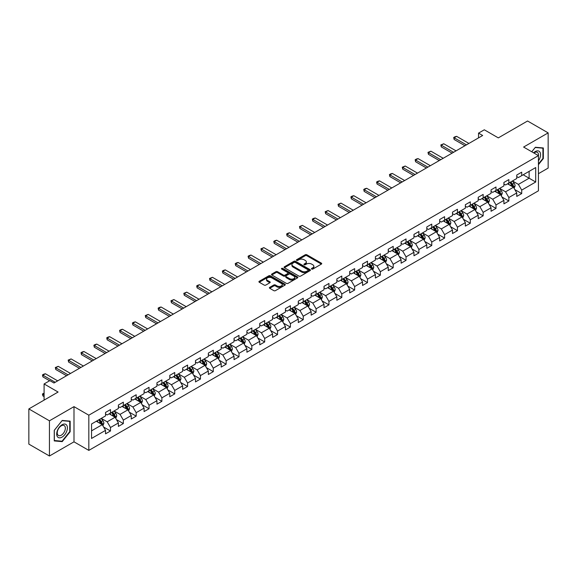 <?xml version="1.0" encoding="UTF-8"?>
<svg xmlns="http://www.w3.org/2000/svg" width="577" height="577" viewBox="0 0 577 577"><rect width="100%" height="100%" fill="white"/><g stroke="black" fill="none" stroke-linecap="round" stroke-linejoin="round"><path stroke-width="0.87" d="M311.674 269.062A0.801 0.462 0 0 0 312.806 269.062L321.396 264.1A1.147 0.664 0 0 0 321.728 263.631A1.147 0.664 0 0 0 321.396 263.17L306.841 254.767A1.147 0.664 0 0 0 305.226 254.767L296.628 259.722A0.801 0.462 0 0 0 297.761 260.378L298.872 259.737A3.657 2.113 0 0 1 304.05 259.737L305.262 260.436A3.657 2.113 0 0 1 306.337 261.929A3.657 2.113 0 0 1 305.262 263.422L304.151 264.064A0.801 0.462 0 0 0 305.283 264.72L306.394 264.078A3.657 2.113 0 0 1 311.573 264.078L312.784 264.778A3.657 2.113 0 0 1 313.852 266.271A3.657 2.113 0 0 1 312.784 267.764L311.674 268.406A0.801 0.462 0 0 0 311.674 269.062L311.674 268.406M269.726 287.353A1.147 0.664 0 0 0 269.394 287.815A1.147 0.664 0 0 0 269.726 288.284L273.808 290.642A1.147 0.664 0 0 0 275.424 290.642L284.966 285.132A1.147 0.664 0 0 0 285.305 284.663A1.147 0.664 0 0 0 284.966 284.201L270.411 275.799A1.147 0.664 0 0 0 268.795 275.799L259.253 281.302A1.147 0.664 0 0 0 258.922 281.771A1.147 0.664 0 0 0 259.253 282.24L264.187 285.088A1.147 0.664 0 0 0 265.802 285.088L269.885 282.73A1.147 0.664 0 0 0 270.224 282.261A1.147 0.664 0 0 0 269.885 281.792L267.44 280.379A3.058 1.767 0 0 1 266.545 279.131A3.058 1.767 0 0 1 268.435 277.501A3.058 1.767 0 0 1 271.767 277.883L281.352 283.415A3.058 1.767 0 0 1 282.247 284.663A3.058 1.767 0 0 1 280.357 286.3A3.058 1.767 0 0 1 277.025 285.911L275.424 284.995A1.147 0.664 0 0 0 273.808 284.995L269.726 287.353L269.726 288.284M538.428 173.691L548.15 168.08L548.15 132.883L527.558 120.997L498.312 137.881L484.305 129.796L478.542 133.121L482.661 135.501L53.978 382.998L49.853 380.625L44.09 383.95L44.09 400.121M49.442 420.813L49.442 456.003L73.993 441.831L73.993 406.641L49.442 420.813L28.85 408.92L58.097 392.035L44.09 383.95M73.993 406.641L88.822 415.195L538.428 155.617L538.428 190.814L88.822 450.392L88.822 415.195M548.15 132.883L523.599 147.056L538.428 155.617M298.958 276.123A1.147 0.664 0 0 0 300.574 276.123L310.116 270.613A1.147 0.664 0 0 0 310.448 270.144A1.147 0.664 0 0 0 310.116 269.683L295.561 261.28A1.147 0.664 0 0 0 293.945 261.28L284.403 266.783A1.147 0.664 0 0 0 284.064 267.252A1.147 0.664 0 0 0 284.403 267.721L298.958 276.123M281.929 269.235A0.801 0.462 0 0 1 282.744 269.351L282.744 268.399L297.544 276.938A1.147 0.664 0 0 1 297.876 277.407A1.147 0.664 0 0 1 297.544 277.876L288.002 283.379A1.147 0.664 0 0 1 286.38 283.379L271.825 274.977L275.914 272.64L275.914 271.688L271.825 274.046A1.147 0.664 0 0 0 271.493 274.515A1.147 0.664 0 0 0 271.825 274.977L271.825 274.046M275.914 272.64A1.147 0.664 0 0 1 277.53 272.64L277.53 271.688A1.147 0.664 0 0 0 275.914 271.688M277.53 271.688L283.43 275.092A1.147 0.664 0 0 0 285.045 275.092L287.757 273.534A1.147 0.664 0 0 0 288.089 273.065A1.147 0.664 0 0 0 287.757 272.596L281.612 269.048A0.801 0.462 0 0 1 282.744 268.399M49.442 456.003L28.85 444.117L28.85 408.92M103.608 427.016L110.488 430.99L110.488 427.514L118.393 422.948L118.393 426.425L123.334 423.568L123.334 420.099L131.246 415.534L131.246 419.003L136.186 416.147L136.186 412.678L144.091 408.112L144.091 411.581L149.039 408.732L149.039 405.256L156.944 400.69L156.944 404.167L161.885 401.311L161.885 397.841L169.797 393.276L169.797 396.745L174.737 393.889L174.737 390.42L182.649 385.854L182.649 389.324L187.59 386.475L187.59 382.998L195.495 378.433L195.495 381.909L200.443 379.053L200.443 375.584L208.347 371.018L208.347 374.487L213.288 371.631L213.288 368.162L221.2 363.597L221.2 367.066L226.141 364.217L226.141 360.74L234.053 356.175L234.053 359.651L238.993 356.795L238.993 353.326L246.898 348.76L246.898 352.23L251.846 349.373L251.846 345.904L259.751 341.339L259.751 344.808L264.692 341.959L264.692 338.483L272.604 333.917L272.604 337.394L277.544 334.537L277.544 331.068L285.449 326.503L285.449 329.972L290.397 327.116L290.397 323.647L298.302 319.081L298.302 322.55L303.242 319.701L303.242 316.225L311.154 311.659L311.154 315.136L316.095 312.28L316.095 308.81L324.007 304.245L324.007 307.714L328.948 304.858L328.948 301.389L336.853 296.823L336.853 300.292L341.8 297.443L341.8 293.967L349.705 289.402L349.705 292.878L354.646 290.022L354.646 286.553L362.558 281.987L362.558 285.456L367.499 282.6L367.499 279.131L375.403 274.565L375.403 278.035L380.351 275.186L380.351 271.709L388.256 267.144L388.256 270.62L393.197 267.764L393.197 264.295L401.109 259.729L401.109 263.199L406.049 260.342L406.049 256.873L413.961 252.308L413.961 255.777L418.902 252.928L418.902 249.452L426.807 244.886L426.807 248.362L431.755 245.506L431.755 242.037L439.66 237.472L439.66 240.941L444.6 238.085L444.6 234.615L452.512 230.05L452.512 233.519L457.453 230.67L457.453 227.194L465.365 222.628L465.365 226.105L470.305 223.249L470.305 219.779L478.21 215.214L478.21 218.683L483.158 215.827L483.158 212.358L491.063 207.792L491.063 211.261L496.004 208.412L496.004 204.936L503.916 200.37L503.916 203.847L508.856 200.991L508.856 197.522L516.761 192.956L516.761 196.425L521.709 193.569L521.709 190.1L535.708 182.015L535.708 167.554L529.123 171.362L529.123 178.206L535.708 182.015M110.488 430.99L105.541 433.839L105.541 430.37L91.541 438.455L91.541 423.994L105.541 415.909L105.541 412.44L110.488 409.583L110.488 413.06L118.393 408.494L118.393 405.018L123.334 402.169L123.334 405.638L131.246 401.073L131.246 397.603L136.186 394.747L136.186 398.217L144.091 393.651L144.091 390.182L149.039 387.326L149.039 390.802L156.944 386.237L156.944 382.76L161.885 379.911L161.885 383.38L169.797 378.815L169.797 375.346L174.737 372.49L174.737 375.959L182.649 371.393L182.649 367.924L187.59 365.068L187.59 368.544L195.495 363.979L195.495 360.502L200.443 357.653L200.443 361.123L208.347 356.557L208.347 353.088L213.288 350.232L213.288 353.701L221.2 349.135L221.2 345.666L226.141 342.81L226.141 346.287L234.053 341.721L234.053 338.245L238.993 335.396L238.993 338.865L246.898 334.299L246.898 330.83L251.846 327.974L251.846 331.443L259.751 326.878L259.751 323.408L264.692 320.552L264.692 324.029L272.604 319.463L272.604 315.987L277.544 313.138L277.544 316.607L285.449 312.042L285.449 308.572L290.397 305.716L290.397 309.185L298.302 304.62L298.302 301.151L303.242 298.295L303.242 301.771L311.154 297.205L311.154 293.729L316.095 290.88L316.095 294.349L324.007 289.784L324.007 286.315L328.948 283.458L328.948 286.928L336.853 282.362L336.853 278.893L341.8 276.037L341.8 279.513L349.705 274.948L349.705 271.471L354.646 268.622L354.646 272.092L362.558 267.526L362.558 264.057L367.499 261.201L367.499 264.67L375.403 260.104L375.403 256.635L380.351 253.779L380.351 257.255L388.256 252.69L388.256 249.214L393.197 246.365L393.197 249.834L401.109 245.268L401.109 241.799L406.049 238.943L406.049 242.412L413.961 237.847L413.961 234.377L418.902 231.521L418.902 234.998L426.807 230.432L426.807 226.956L431.755 224.107L431.755 227.576L439.66 223.01L439.66 219.541L444.6 216.685L444.6 220.154L452.512 215.589L452.512 212.12L457.453 209.263L457.453 212.74L465.365 208.174L465.365 204.698L470.305 201.849L470.305 205.318L478.21 200.753L478.21 197.284L483.158 194.427L483.158 197.897L491.063 193.331L491.063 189.862L496.004 187.006L496.004 190.482L503.916 185.917L503.916 182.44L508.856 179.591L508.856 183.06L516.761 178.495L516.761 175.026L521.709 172.17L521.709 175.639L535.708 167.554M109.168 413.817L115.097 417.243L107.192 421.809L101.256 418.383M105.541 414.012L107.192 414.964L110.488 413.06M107.192 421.809L110.488 427.514M115.097 417.243L118.393 422.948M122.014 406.403L127.95 409.821L120.038 414.387L114.109 410.968M118.393 406.59L120.038 407.542L123.334 405.638M120.038 414.387L123.334 420.099M127.95 409.821L131.246 415.534M134.867 398.981L140.802 402.407L132.89 406.973L126.962 403.547M131.246 399.169L132.89 400.121L136.186 398.217M132.89 406.973L136.186 412.678M140.802 402.407L144.091 408.112M147.719 391.559L153.648 394.985L145.743 399.551L139.807 396.125M144.091 391.754L145.743 392.706L149.039 390.802M145.743 399.551L149.039 405.256M153.648 394.985L156.944 400.69M160.572 384.145L166.501 387.564L158.596 392.129L152.66 388.71M156.944 384.332L158.596 385.285L161.885 383.38M158.596 392.129L161.885 397.841M166.501 387.564L169.797 393.276M173.417 376.723L179.353 380.149L171.441 384.715L165.512 381.289M169.797 376.911L171.441 377.863L174.737 375.959M171.441 384.715L174.737 390.42M179.353 380.149L182.649 385.854M186.27 369.302L192.199 372.728L184.294 377.293L178.365 373.867M182.649 369.496L184.294 370.448L187.59 368.544M184.294 377.293L187.59 382.998M192.199 372.728L195.495 378.433M199.123 361.887L205.051 365.306L197.146 369.871L191.211 366.453M195.495 362.075L197.146 363.027L200.443 361.123M197.146 369.871L200.443 375.584M205.051 365.306L208.347 371.018M211.975 354.466L217.904 357.891L209.992 362.457L204.063 359.031M208.347 354.653L209.992 355.605L213.288 353.701M209.992 362.457L213.288 368.162M217.904 357.891L221.2 363.597M224.821 347.044L230.757 350.47L222.845 355.035L216.916 351.609M221.2 347.239L222.845 348.191L226.141 346.287M222.845 355.035L226.141 360.74M230.757 350.47L234.053 356.175M237.674 339.629L243.602 343.048L235.697 347.614L229.769 344.195M234.053 339.817L235.697 340.769L238.993 338.865M235.697 347.614L238.993 353.326M243.602 343.048L246.898 348.76M250.526 332.208L256.455 335.634L248.55 340.199L242.614 336.773M246.898 332.395L248.55 333.347L251.846 331.443M248.55 340.199L251.846 345.904M256.455 335.634L259.751 341.339M263.372 324.786L269.308 328.212L261.395 332.778L255.467 329.352M259.751 324.981L261.395 325.933L264.692 324.029M261.395 332.778L264.692 338.483M269.308 328.212L272.604 333.917M276.224 317.372L282.16 320.79L274.248 325.356L268.319 321.937M272.604 317.559L274.248 318.511L277.544 316.607M274.248 325.356L277.544 331.068M282.16 320.79L285.449 326.503M289.077 309.95L295.006 313.376L287.101 317.941L281.165 314.515M285.449 310.137L287.101 311.09L290.397 309.185M287.101 317.941L290.397 323.647M295.006 313.376L298.302 319.081M301.93 302.528L307.858 305.954L299.953 310.52L294.018 307.094M298.302 302.723L299.953 303.668L303.242 301.771M299.953 310.52L303.242 316.225M307.858 305.954L311.154 311.659M314.775 295.114L320.711 298.533L312.799 303.098L306.87 299.679M311.154 295.301L312.799 296.253L316.095 294.349M312.799 303.098L316.095 308.81M320.711 298.533L324.007 304.245M327.628 287.692L333.556 291.118L325.652 295.684L319.723 292.258M324.007 287.88L325.652 288.832L328.948 286.928M325.652 295.684L328.948 301.389M333.556 291.118L336.853 296.823M340.48 280.271L346.409 283.696L338.504 288.262L332.568 284.836M336.853 280.465L338.504 281.41L341.8 279.513M338.504 288.262L341.8 293.967M346.409 283.696L349.705 289.402M353.333 272.856L359.262 276.275L351.35 280.84L345.421 277.422M349.705 273.044L351.35 273.996L354.646 272.092M351.35 280.84L354.646 286.553M359.262 276.275L362.558 281.987M366.179 265.434L372.115 268.86L364.202 273.426L358.274 270M362.558 265.622L364.202 266.574L367.499 264.67M364.202 273.426L367.499 279.131M372.115 268.86L375.403 274.565M379.031 258.013L384.96 261.439L377.055 266.004L371.126 262.578M375.403 258.207L377.055 259.152L380.351 257.255M377.055 266.004L380.351 271.709M384.96 261.439L388.256 267.144M391.884 250.598L397.813 254.017L389.908 258.583L383.972 255.164M388.256 250.786L389.908 251.738L393.197 249.834M389.908 258.583L393.197 264.295M397.813 254.017L401.109 259.729M404.729 243.177L410.665 246.603L402.753 251.168L396.825 247.742M401.109 243.364L402.753 244.316L406.049 242.412M402.753 251.168L406.049 256.873M410.665 246.603L413.961 252.308M417.582 235.755L423.518 239.181L415.606 243.746L409.677 240.32M413.961 235.95L415.606 236.895L418.902 234.998M415.606 243.746L418.902 249.452M423.518 239.181L426.807 244.886M430.435 228.341L436.363 231.759L428.459 236.325L422.523 232.906M426.807 228.528L428.459 229.48L431.755 227.576M428.459 236.325L431.755 242.037M436.363 231.759L439.66 237.472M443.287 220.919L449.216 224.345L441.311 228.91L435.375 225.484M439.66 221.106L441.311 222.058L444.6 220.154M441.311 228.91L444.6 234.615M449.216 224.345L452.512 230.05M456.133 213.497L462.069 216.923L454.157 221.489L448.228 218.063M452.512 213.692L454.157 214.637L457.453 212.74M454.157 221.489L457.453 227.194M462.069 216.923L465.365 222.628M468.986 206.083L474.914 209.501L467.009 214.067L461.081 210.648M465.365 206.27L467.009 207.222L470.305 205.318M467.009 214.067L470.305 219.779M474.914 209.501L478.21 215.214M481.838 198.661L487.767 202.087L479.862 206.653L473.926 203.227M478.21 198.849L479.862 199.801L483.158 197.897M479.862 206.653L483.158 212.358M487.767 202.087L491.063 207.792M494.691 191.239L500.62 194.665L492.708 199.231L486.779 195.805M491.063 191.434L492.708 192.379L496.004 190.482M492.708 199.231L496.004 204.936M500.62 194.665L503.916 200.37M507.536 183.825L513.472 187.244L505.56 191.809L499.632 188.39M503.916 184.013L505.56 184.965L508.856 183.06M505.56 191.809L508.856 197.522M513.472 187.244L516.761 192.956M523.188 174.788L529.123 178.206L518.413 184.395L512.484 180.969M516.761 176.591L518.413 177.543L521.709 175.639M518.413 184.395L521.709 190.1M73.993 441.831L88.822 450.392M478.542 133.121L478.542 137.881M91.541 430.846L102.244 424.665L96.316 421.239M102.244 424.665L105.541 430.37M514.828 189.602L521.709 193.569M501.976 197.017L508.856 200.991M489.13 204.438L496.004 208.412M476.277 211.86L483.158 215.827M463.425 219.274L470.305 223.249M450.572 226.696L457.453 230.67M437.727 234.118L444.6 238.085M424.874 241.532L431.755 245.506M412.021 248.954L418.902 252.928M399.176 256.376L406.049 260.342M386.323 263.79L393.197 267.764M373.47 271.212L380.351 275.186M360.618 278.633L367.499 282.6M347.772 286.048L354.646 290.022M334.92 293.469L341.8 297.443M322.067 300.891L328.948 304.858M309.214 308.306L316.095 312.28M296.369 315.727L303.242 319.701M283.516 323.149L290.397 327.116M270.663 330.563L277.544 334.537M257.818 337.985L264.692 341.959M244.965 345.407L251.846 349.373M232.113 352.821L238.993 356.795M219.26 360.243L226.141 364.217M206.415 367.664L213.288 371.631M193.562 375.079L200.443 379.053M180.709 382.501L187.59 386.475M167.857 389.922L174.737 393.889M155.011 397.337L161.885 401.311M142.158 404.758L149.039 408.732M129.306 412.18L136.186 416.147M116.46 419.594L123.334 423.568M538.428 164.661L543.332 158.567L543.332 147.964L535.384 147.258L531.756 151.765M54.26 440.922L62.215 441.636L70.163 431.747L70.163 421.145L62.215 420.438L54.26 430.327L54.26 440.922M542.921 158.329L543.332 158.567M69.752 431.509L70.163 431.747M61.371 441.153L62.215 441.636M311.991 269.178L312.784 268.716A3.657 2.113 0 0 0 313.852 267.223L313.852 266.271M306.337 261.929L306.337 262.881A3.657 2.113 0 0 1 305.262 264.374L304.468 264.836M321.382 264.107L306.841 255.719A1.147 0.664 0 0 0 305.226 255.719L296.953 260.494M310.116 269.683L310.116 270.613L295.561 262.232A1.147 0.664 0 0 0 293.945 262.232L284.418 267.728M308.096 270.476A0.801 0.462 0 0 0 308.096 269.82L295.316 262.441A0.801 0.462 0 0 0 294.183 262.441L293.015 263.119A3.657 2.113 0 0 0 291.94 264.612A3.657 2.113 0 0 0 293.015 266.112L301.742 271.154A3.657 2.113 0 0 0 306.921 271.154L308.096 270.476L308.096 271.428A0.801 0.462 0 0 0 308.327 271.096L308.327 270.144M291.94 264.612L291.94 265.564A3.657 2.113 0 0 0 293.015 267.057L293.015 266.112M308.096 271.428L306.921 272.099A3.657 2.113 0 0 1 301.742 272.099L293.015 267.057M277.53 272.64L283.43 276.044A1.147 0.664 0 0 0 285.045 276.044L287.757 274.486A1.147 0.664 0 0 0 288.089 274.017L288.089 273.065M282.744 269.351L297.523 277.883M289.553 278.633A3.058 1.767 0 0 0 292.892 279.016A3.058 1.767 0 0 0 294.775 277.386A3.058 1.767 0 0 0 293.881 276.131L290.505 274.183A1.147 0.664 0 0 0 288.889 274.183L286.178 275.748A1.147 0.664 0 0 0 285.846 276.217A1.147 0.664 0 0 0 286.178 276.686L289.553 278.633L289.553 279.585A3.058 1.767 0 0 0 292.892 279.968A3.058 1.767 0 0 0 294.775 278.338L294.775 277.386M285.846 276.217L285.846 277.169A1.147 0.664 0 0 0 286.178 277.631L286.178 276.686M289.553 279.585L286.178 277.631M282.247 284.663L282.247 285.615A3.058 1.767 0 0 1 280.357 287.245A3.058 1.767 0 0 1 277.025 286.863L275.424 285.947A1.147 0.664 0 0 0 273.808 285.947L269.74 288.291M266.545 279.131L266.545 280.083A3.058 1.767 0 0 0 267.44 281.331L267.44 280.379M269.87 282.737L267.44 281.331M284.966 284.201L284.966 285.132L270.411 276.744A1.147 0.664 0 0 0 268.795 276.744L259.268 282.247M514.121 188.376L515.102 185.902A3.087 1.781 -120 0 0 514.114 183.277L512.412 181.005M509.448 184.928L508.294 183.385M509.859 182.483L511.561 184.748A3.087 1.781 60 0 1 512.448 186.609L513.436 186.039A3.087 1.781 -120 0 0 512.549 184.178L510.847 181.906M510.075 182.354L511.965 184.871A1.572 0.909 60 0 1 512.246 185.354L513.436 186.039M466.432 144.87L454.142 137.773L454.142 139.49L453.688 137.514L454.921 136.799L456.616 136.345L468.906 143.442M464.947 145.729L454.142 139.49M456.616 136.345L454.142 137.773L453.688 137.514M538.428 160.853A7.573 4.371 120 0 0 539.856 158.17A7.573 4.371 120 0 0 539.387 151.47A7.573 4.371 120 0 0 533.581 152.818M542.409 147.885L542.921 148.181L542.921 158.444L538.428 164.034M531.77 151.773L535.218 147.488L542.921 148.181M538.428 156.021A5.734 3.311 120 0 0 537.331 152.357A5.734 3.311 120 0 0 533.913 153.006M62.049 437.121A7.573 4.371 120 0 0 67.401 427.853A7.573 4.371 120 0 0 62.049 424.759A7.573 4.371 120 0 0 56.69 434.034A7.573 4.371 120 0 0 62.049 437.121M61.299 435.188A5.734 3.311 120 0 0 65.042 430.139A5.734 3.311 120 0 0 64.162 425.545A5.734 3.311 120 0 0 61.299 425.826A5.734 3.311 120 0 0 57.549 430.875A5.734 3.311 120 0 0 58.428 435.469A5.734 3.311 120 0 0 61.299 435.188M54.346 430.254L62.049 420.669L69.752 421.361L69.752 431.632L62.049 441.21L54.346 440.525L54.332 430.24M69.24 421.066L69.752 421.361M501.269 195.791L502.25 193.324A3.087 1.781 -120 0 0 501.262 190.698L499.567 188.427M496.602 192.343L495.448 190.807M497.013 189.898L498.708 192.17A3.087 1.781 60 0 1 499.595 194.023L500.584 193.454A3.087 1.781 -120 0 0 499.696 191.6L498.001 189.328M497.223 189.775L499.112 192.292A1.572 0.909 60 0 1 499.401 192.768L500.584 193.454M488.416 203.212L489.397 200.746A3.087 1.781 -120 0 0 488.416 198.113L486.714 195.848M483.75 199.765L482.596 198.221M484.161 197.32L485.863 199.592A3.087 1.781 60 0 1 486.743 201.445L487.731 200.875A3.087 1.781 -120 0 0 486.851 199.015L485.149 196.75M484.377 197.197L486.26 199.714A1.572 0.909 60 0 1 486.548 200.19L487.731 200.875M453.58 152.292L441.29 145.195L441.29 146.904L440.835 144.935L443.763 143.767L456.054 150.864M452.101 153.143L441.29 146.904M443.763 143.767L441.29 145.195L440.835 144.935M440.734 159.706L428.444 152.609L428.444 154.326L427.99 152.35L430.911 151.188L443.201 158.278M439.248 160.565L428.444 154.326M430.911 151.188L428.444 152.609L427.99 152.35M475.571 210.634L476.552 208.16A3.087 1.781 -120 0 0 475.563 205.535L473.861 203.263M470.897 207.186L469.743 205.643M471.308 204.741L473.01 207.006A3.087 1.781 60 0 1 473.89 208.867L474.878 208.297A3.087 1.781 -120 0 0 473.998 206.436L472.296 204.164M471.524 204.611L473.407 207.129A1.572 0.909 60 0 1 473.695 207.612L474.878 208.297M462.718 218.048L463.699 215.582A3.087 1.781 -120 0 0 462.711 212.956L461.009 210.684M458.051 214.601L456.89 213.064M458.455 212.156L460.157 214.428A3.087 1.781 60 0 1 461.045 216.281L462.033 215.711A3.087 1.781 -120 0 0 461.146 213.858L459.443 211.586M458.672 212.033L460.561 214.55A1.572 0.909 60 0 1 460.843 215.026L462.033 215.711M449.865 225.47L450.846 223.003A3.087 1.781 -120 0 0 449.858 220.371L448.163 218.106M445.199 222.022L444.045 220.479M445.61 219.577L447.305 221.849A3.087 1.781 60 0 1 448.192 223.703L449.18 223.133A3.087 1.781 -120 0 0 448.293 221.272L446.598 219.008M445.826 219.455L447.709 221.972A1.572 0.909 60 0 1 447.997 222.448L449.18 223.133M427.882 167.128L415.591 160.031L415.591 161.748L415.137 159.771L416.37 159.057L418.058 158.603L430.355 165.7M426.396 167.986L415.591 161.748M418.058 158.603L415.591 160.031L415.137 159.771M415.029 174.55L402.739 167.453L402.739 169.162L402.284 167.193L405.213 166.025L417.503 173.122M413.55 175.401L402.739 169.162M405.213 166.025L402.739 167.453L402.284 167.193M402.176 181.964L389.886 174.874L389.886 176.584L389.439 174.607L390.672 173.893L392.36 173.446L404.65 180.543M400.698 182.822L389.886 176.584M392.36 173.446L389.886 174.874L389.439 174.607M437.02 232.892L437.993 230.418A3.087 1.781 -120 0 0 437.013 227.792L435.31 225.52M432.346 229.444L431.192 227.901M432.757 226.999L434.459 229.264A3.087 1.781 60 0 1 435.339 231.125L436.327 230.555A3.087 1.781 -120 0 0 435.447 228.694L433.745 226.422M432.974 226.869L434.856 229.386A1.572 0.909 60 0 1 435.145 229.87L436.327 230.555M389.331 189.386L377.041 182.289L377.041 184.005L376.586 182.029L377.82 181.315L379.507 180.861L391.797 187.958M387.845 190.244L377.041 184.005M379.507 180.861L377.041 182.289L376.586 182.029M424.167 240.306L425.148 237.839A3.087 1.781 -120 0 0 424.16 235.214L422.458 232.942M419.493 236.858L418.339 235.322M419.905 234.413L421.607 236.685A3.087 1.781 60 0 1 422.494 238.539L423.482 237.969A3.087 1.781 -120 0 0 422.595 236.116L420.893 233.844M420.121 234.291L422.011 236.808A1.572 0.909 60 0 1 422.292 237.284L423.482 237.969M376.478 196.807L364.188 189.71L364.188 191.42L363.734 189.451L364.967 188.737L366.662 188.282L378.952 195.379M374.992 197.659L364.188 191.42M366.662 188.282L364.188 189.71L363.734 189.451M411.314 247.728L412.295 245.261A3.087 1.781 -120 0 0 411.307 242.628L409.612 240.364M406.648 244.28L405.494 242.737M407.059 241.835L408.754 244.107A3.087 1.781 60 0 1 409.641 245.961L410.629 245.391A3.087 1.781 -120 0 0 409.742 243.53L408.047 241.265M407.268 241.713L409.158 244.23A1.572 0.909 60 0 1 409.439 244.706L410.629 245.391M363.625 204.222L351.335 197.132L351.335 198.841L350.881 196.865L352.121 196.151L353.809 195.704L366.099 202.801M362.147 205.08L351.335 198.841M353.809 195.704L351.335 197.132L350.881 196.865M398.462 255.149L399.443 252.676A3.087 1.781 -120 0 0 398.462 250.05L396.76 247.778M393.795 251.702L392.641 250.158M394.206 249.257L395.909 251.522A3.087 1.781 60 0 1 396.788 253.382L397.777 252.813A3.087 1.781 -120 0 0 396.897 250.952L395.195 248.68M394.423 249.127L396.305 251.644A1.572 0.909 60 0 1 396.594 252.127L397.777 252.813M350.78 211.644L338.483 204.547L338.483 206.263L338.035 204.287L340.957 203.118L353.247 210.216M349.294 212.502L338.483 206.263M340.957 203.118L338.483 204.547L338.035 204.287M385.616 262.564L386.59 260.097A3.087 1.781 -120 0 0 385.609 257.472L383.907 255.2M380.943 259.116L379.789 257.58M381.354 256.671L383.056 258.943A3.087 1.781 60 0 1 383.936 260.797L384.924 260.227A3.087 1.781 -120 0 0 384.044 258.373L382.342 256.101M381.57 256.549L383.453 259.066A1.572 0.909 60 0 1 383.741 259.542L384.924 260.227M337.927 219.065L325.637 211.968L325.637 213.678L325.183 211.709L328.104 210.54L340.394 217.637M336.441 219.916L325.637 213.678M328.104 210.54L325.637 211.968L325.183 211.709M372.764 269.986L373.745 267.519A3.087 1.781 -120 0 0 372.756 264.886L371.054 262.622M368.09 266.538L366.936 264.994M368.501 264.093L370.203 266.365A3.087 1.781 60 0 1 371.09 268.218L372.078 267.649A3.087 1.781 -120 0 0 371.191 265.788L369.489 263.523M368.717 263.97L370.607 266.487A1.572 0.909 60 0 1 370.888 266.963L372.078 267.649M325.075 226.48L312.784 219.39L312.784 221.099L312.33 219.123L313.571 218.409L315.258 217.962L327.548 225.059M323.589 227.338L312.784 221.099M315.258 217.962L312.784 219.39L312.33 219.123M359.911 277.407L360.892 274.933A3.087 1.781 -120 0 0 359.904 272.308L358.209 270.036M355.244 273.96L354.09 272.416M355.656 271.515L357.351 273.779A3.087 1.781 60 0 1 358.238 275.64L359.226 275.07A3.087 1.781 -120 0 0 358.339 273.209L356.644 270.938M355.865 271.385L357.754 273.902A1.572 0.909 60 0 1 358.043 274.385L359.226 275.07M312.222 233.901L299.932 226.804L299.932 228.521L299.477 226.545L302.406 225.376L314.696 232.473M310.743 234.76L299.932 228.521M302.406 225.376L299.932 226.804L299.477 226.545M347.058 284.822L348.039 282.355A3.087 1.781 -120 0 0 347.058 279.73L345.356 277.458M342.392 281.374L341.238 279.838M342.803 278.929L344.505 281.201A3.087 1.781 60 0 1 345.385 283.055L346.373 282.485A3.087 1.781 -120 0 0 345.493 280.631L343.791 278.359M343.019 278.806L344.902 281.324A1.572 0.909 60 0 1 345.19 281.8L346.373 282.485M299.376 241.323L287.086 234.226L287.086 235.935L286.632 233.966L287.865 233.252L289.553 232.798L301.843 239.895M297.891 242.174L287.086 235.935M289.553 232.798L287.086 234.226L286.632 233.966M334.213 292.243L335.194 289.777A3.087 1.781 -120 0 0 334.206 287.144L332.503 284.879M329.539 288.796L328.385 287.252M329.95 286.351L331.652 288.623A3.087 1.781 60 0 1 332.532 290.476L333.52 289.906A3.087 1.781 -120 0 0 332.64 288.053L330.938 285.781M330.167 286.228L332.056 288.745A1.572 0.909 60 0 1 332.338 289.221L333.52 289.906M286.524 248.737L274.234 241.648L274.234 243.357L273.779 241.381L275.013 240.667L276.7 240.22L288.998 247.317M285.038 249.596L274.234 243.357M276.7 240.22L274.234 241.648L273.779 241.381M321.36 299.665L322.341 297.191A3.087 1.781 -120 0 0 321.353 294.566L319.658 292.294M316.694 296.217L315.532 294.674M317.098 293.772L318.8 296.037A3.087 1.781 60 0 1 319.687 297.898L320.675 297.328A3.087 1.781 -120 0 0 319.788 295.467L318.086 293.195M317.314 293.643L319.204 296.167A1.572 0.909 60 0 1 319.485 296.643L320.675 297.328M273.671 256.159L261.381 249.062L261.381 250.779L260.927 248.802L263.855 247.634L276.145 254.731M272.193 257.017L261.381 250.779M263.855 247.634L261.381 249.062L260.927 248.802M308.507 307.079L309.488 304.613A3.087 1.781 -120 0 0 308.507 301.987L306.805 299.715M303.841 303.632L302.687 302.096M304.252 301.187L305.947 303.459A3.087 1.781 60 0 1 306.834 305.312L307.822 304.743A3.087 1.781 -120 0 0 306.942 302.889L305.24 300.617M304.468 301.064L306.351 303.581A1.572 0.909 60 0 1 306.639 304.057L307.822 304.743M260.818 263.581L248.528 256.484L248.528 258.193L248.081 256.224L249.314 255.51L251.002 255.056L263.292 262.153M259.34 264.432L248.528 258.193M251.002 255.056L248.528 256.484L248.081 256.224M295.662 314.501L296.636 312.034A3.087 1.781 -120 0 0 295.655 309.402L293.953 307.137M290.988 311.053L289.834 309.51M291.399 308.608L293.102 310.88A3.087 1.781 60 0 1 293.981 312.734L294.97 312.164A3.087 1.781 -120 0 0 294.09 310.311L292.388 308.039M291.616 308.486L293.498 311.003A1.572 0.909 60 0 1 293.787 311.479L294.97 312.164M247.973 270.995L235.683 263.905L235.683 265.615L235.228 263.639L236.462 262.924L238.15 262.477L250.44 269.574M246.487 271.854L235.683 265.615M238.15 262.477L235.683 263.905L235.228 263.639M282.809 321.923L283.79 319.449A3.087 1.781 -120 0 0 282.802 316.823L281.1 314.552M278.136 318.475L276.982 316.932M278.547 316.03L280.249 318.295A3.087 1.781 60 0 1 281.136 320.156L282.124 319.586A3.087 1.781 -120 0 0 281.237 317.725L279.535 315.46M278.763 315.9L280.653 318.425A1.572 0.909 60 0 1 280.934 318.901L282.124 319.586M235.12 278.417L222.83 271.32L222.83 273.036L222.376 271.06L223.609 270.346L225.304 269.892L237.594 276.989M233.635 279.275L222.83 273.036M225.304 269.892L222.83 271.32L222.376 271.06M269.957 329.337L270.938 326.87A3.087 1.781 -120 0 0 269.949 324.245L268.255 321.973M265.29 325.89L264.136 324.353M265.701 323.445L267.396 325.716A3.087 1.781 60 0 1 268.283 327.57L269.271 327A3.087 1.781 -120 0 0 268.384 325.147L266.689 322.875M265.91 323.322L267.8 325.839A1.572 0.909 60 0 1 268.089 326.315L269.271 327M222.268 285.839L209.978 278.741L209.978 280.451L209.523 278.482L212.451 277.313L224.742 284.411M220.789 286.69L209.978 280.451M212.451 277.313L209.978 278.741L209.523 278.482M257.104 336.759L258.085 334.292A3.087 1.781 -120 0 0 257.104 331.66L255.402 329.395M252.437 333.311L251.283 331.768M252.849 330.866L254.551 333.138A3.087 1.781 60 0 1 255.431 334.992L256.419 334.422A3.087 1.781 -120 0 0 255.539 332.568L253.837 330.296M253.065 330.744L254.947 333.261A1.572 0.909 60 0 1 255.236 333.737L256.419 334.422M209.422 293.253L197.125 286.163L197.125 287.873L196.678 285.896L197.911 285.182L199.599 284.735L211.889 291.832M207.936 294.111L197.125 287.873M199.599 284.735L197.125 286.163L196.678 285.896M244.259 344.18L245.232 341.707A3.087 1.781 -120 0 0 244.251 339.081L242.549 336.809M239.585 340.733L238.431 339.189M239.996 338.288L241.698 340.553A3.087 1.781 60 0 1 242.578 342.413L243.566 341.844A3.087 1.781 -120 0 0 242.686 339.983L240.984 337.718M240.212 338.158L242.095 340.682A1.572 0.909 60 0 1 242.383 341.158L243.566 341.844M196.569 300.675L184.279 293.578L184.279 295.294L183.825 293.318L186.746 292.15L199.036 299.247M195.084 301.533L184.279 295.294M186.746 292.15L184.279 293.578L183.825 293.318M231.406 351.595L232.387 349.128A3.087 1.781 -120 0 0 231.399 346.503L229.696 344.231M226.732 348.147L225.578 346.611M227.143 345.702L228.845 347.974A3.087 1.781 60 0 1 229.733 349.828L230.721 349.258A3.087 1.781 -120 0 0 229.834 347.404L228.131 345.133M227.36 345.58L229.249 348.097A1.572 0.909 60 0 1 229.531 348.573L230.721 349.258M183.717 308.096L171.427 300.999L171.427 302.709L170.972 300.74L173.901 299.571L186.191 306.668M182.231 308.947L171.427 302.709M173.901 299.571L171.427 300.999L170.972 300.74M218.553 359.017L219.534 356.55A3.087 1.781 -120 0 0 218.546 353.917L216.851 351.653M213.887 355.569L212.733 354.026M214.298 353.124L215.993 355.396A3.087 1.781 60 0 1 216.88 357.25L217.868 356.68A3.087 1.781 -120 0 0 216.981 354.826L215.286 352.554M214.507 353.001L216.397 355.519A1.572 0.909 60 0 1 216.685 355.995L217.868 356.68M170.864 315.511L158.574 308.421L158.574 310.13L158.12 308.154L159.36 307.44L161.048 306.993L173.338 314.09M169.386 316.369L158.574 310.13M161.048 306.993L158.574 308.421L158.12 308.154M205.7 366.438L206.681 363.964A3.087 1.781 -120 0 0 205.7 361.339L203.998 359.067M201.034 362.991L199.88 361.447M201.445 360.546L203.147 362.81A3.087 1.781 60 0 1 204.027 364.671L205.015 364.101A3.087 1.781 -120 0 0 204.135 362.241L202.433 359.976M201.661 360.416L203.544 362.94A1.572 0.909 60 0 1 203.832 363.416L205.015 364.101M158.019 322.932L145.729 315.835L145.729 317.552L145.274 315.576L148.195 314.407L160.485 321.504M156.533 323.791L145.729 317.552M148.195 314.407L145.729 315.835L145.274 315.576M192.855 373.853L193.836 371.386A3.087 1.781 -120 0 0 192.848 368.761L191.146 366.489M188.181 370.405L187.027 368.869M188.592 367.96L190.295 370.232A3.087 1.781 60 0 1 191.175 372.086L192.163 371.516A3.087 1.781 -120 0 0 191.283 369.662L189.581 367.39M188.809 367.837L190.698 370.355A1.572 0.909 60 0 1 190.98 370.831L192.163 371.516M145.166 330.354L132.876 323.257L132.876 324.966L132.421 322.997L133.655 322.283L135.343 321.829L147.64 328.926M143.68 331.205L132.876 324.966M135.343 321.829L132.876 323.257L132.421 322.997M180.002 381.274L180.983 378.808A3.087 1.781 -120 0 0 179.995 376.175L178.3 373.91M175.336 377.827L174.175 376.283M175.74 375.382L177.442 377.654A3.087 1.781 60 0 1 178.329 379.507L179.317 378.938A3.087 1.781 -120 0 0 178.43 377.084L176.735 374.812M175.956 375.259L177.846 377.776A1.572 0.909 60 0 1 178.127 378.252L179.317 378.938M132.313 337.769L120.023 330.679L120.023 332.388L119.569 330.412L120.809 329.698L122.497 329.251L134.787 336.348M130.835 338.627L120.023 332.388M122.497 329.251L120.023 330.679L119.569 330.412M167.15 388.696L168.131 386.222A3.087 1.781 -120 0 0 167.15 383.597L165.448 381.325M162.483 385.248L161.329 383.705M162.894 382.803L164.589 385.068A3.087 1.781 60 0 1 165.476 386.929L166.464 386.359A3.087 1.781 -120 0 0 165.585 384.498L163.882 382.234M163.111 382.674L164.993 385.198A1.572 0.909 60 0 1 165.282 385.674L166.464 386.359M119.461 345.19L107.171 338.093L107.171 339.81L106.723 337.833L107.957 337.119L109.644 336.665L121.935 343.762M117.982 346.049L107.171 339.81M109.644 336.665L107.171 338.093L106.723 337.833M154.304 396.111L155.278 393.644A3.087 1.781 -120 0 0 154.297 391.018L152.595 388.747M149.631 392.663L148.477 391.127M150.042 390.218L151.744 392.49A3.087 1.781 60 0 1 152.624 394.343L153.612 393.774A3.087 1.781 -120 0 0 152.732 391.92L151.03 389.648M150.258 390.095L152.14 392.612A1.572 0.909 60 0 1 152.429 393.088L153.612 393.774M106.615 352.612L94.325 345.515L94.325 347.224L93.871 345.255L95.104 344.541L96.792 344.087L109.082 351.184M105.129 353.463L94.325 347.224M96.792 344.087L94.325 345.515L93.871 345.255M141.452 403.532L142.432 401.065A3.087 1.781 -120 0 0 141.444 398.433L139.742 396.168M136.778 400.085L135.624 398.541M137.189 397.64L138.891 399.911A3.087 1.781 60 0 1 139.778 401.765L140.766 401.195A3.087 1.781 -120 0 0 139.879 399.342L138.177 397.07M137.405 397.517L139.295 400.034A1.572 0.909 60 0 1 139.576 400.51L140.766 401.195M93.762 360.026L81.472 352.936L81.472 354.646L81.018 352.67L82.251 351.956L83.946 351.508L96.236 358.605M92.277 360.885L81.472 354.646M83.946 351.508L81.472 352.936L81.018 352.67M128.599 410.954L129.58 408.48A3.087 1.781 -120 0 0 128.592 405.855L126.897 403.583M123.932 407.506L122.778 405.963M124.343 405.061L126.038 407.326A3.087 1.781 60 0 1 126.926 409.187L127.914 408.617A3.087 1.781 -120 0 0 127.027 406.756L125.332 404.491M124.553 404.931L126.442 407.456A1.572 0.909 60 0 1 126.731 407.932L127.914 408.617M80.91 367.448L68.62 360.351L68.62 362.067L68.165 360.091L71.094 358.923L83.384 366.02M79.431 368.306L68.62 362.067M71.094 358.923L68.62 360.351L68.165 360.091M115.746 418.368L116.727 415.902A3.087 1.781 -120 0 0 115.746 413.276L114.044 411.004M111.08 414.921L109.926 413.384M111.491 412.476L113.193 414.748A3.087 1.781 60 0 1 114.073 416.601L115.061 416.031A3.087 1.781 -120 0 0 114.181 414.178L112.479 411.906M111.707 412.353L113.59 414.87A1.572 0.909 60 0 1 113.878 415.346L115.061 416.031M68.064 374.87L55.767 367.773L55.767 369.482L55.32 367.513L58.241 366.345L70.531 373.442M66.579 375.721L55.767 369.482M58.241 366.345L55.767 367.773L55.32 367.513M102.901 425.79L103.874 423.323A3.087 1.781 -120 0 0 102.894 420.691L101.191 418.426M98.227 422.342L97.073 420.799M98.638 419.897L100.34 422.169A3.087 1.781 60 0 1 101.22 424.023L102.208 423.453A3.087 1.781 -120 0 0 101.328 421.599L99.626 419.328M98.855 419.775L100.737 422.292A1.572 0.909 60 0 1 101.025 422.768L102.208 423.453M44.09 393.543L42.922 394.214L44.09 394.892M42.922 395.93L42.467 394.242L42.922 394.214L42.922 395.93L44.09 396.601M42.467 393.954L44.09 393.139M55.212 382.284L42.922 375.194L42.922 376.904L42.467 374.927L43.701 374.213L45.388 373.766L57.678 380.863M49.608 380.762L42.922 376.904M45.388 373.766L42.922 375.194L42.467 374.927M312.784 268.716L312.784 267.764M304.151 264.72L304.151 264.064M305.262 264.374L305.262 263.422M296.628 260.378L296.628 259.722M305.226 255.719L305.226 254.767M306.841 255.719L306.841 254.767M321.396 264.1L321.396 263.17M284.403 267.721L284.403 266.783M293.945 262.232L293.945 261.28M295.561 262.232L295.561 261.28M301.742 272.099L301.742 271.154M306.921 272.099L306.921 271.154M283.43 276.044L283.43 275.092M285.045 276.044L285.045 275.092M287.757 274.486L287.757 273.534M297.544 277.876L297.544 276.938M273.808 285.947L273.808 284.995M275.424 285.947L275.424 284.995M277.025 286.863L277.025 285.911M269.885 282.73L269.885 281.792M259.253 282.24L259.253 281.302M268.795 276.744L268.795 275.799M270.411 276.744L270.411 275.799M513.162 187.071L515.081 185.967M512.549 184.178L514.114 183.277M510.356 185.448L511.561 184.748M500.317 194.492L502.228 193.382M499.696 191.6L501.262 190.698M497.504 192.869L498.708 192.17M487.464 201.907L489.375 200.803M486.851 199.015L488.416 198.113M484.651 200.284L485.863 199.592M474.611 209.328L476.53 208.225M473.998 206.436L475.563 205.535M471.798 207.706L473.01 207.006M461.759 216.75L463.677 215.639M461.146 213.858L462.711 212.956M458.953 215.127L460.157 214.428M448.913 224.165L450.825 223.061M448.293 221.272L449.858 220.371M446.1 222.542L447.305 221.849M436.061 231.586L437.979 230.483M435.447 228.694L437.013 227.792M433.248 229.963L434.459 229.264M423.208 239.008L425.126 237.897M422.595 236.116L424.16 235.214M420.402 237.385L421.607 236.685M410.362 246.422L412.274 245.319M409.742 243.53L411.307 242.628M407.55 244.799L408.754 244.107M397.51 253.844L399.421 252.74M396.897 250.952L398.462 250.05M394.697 252.221L395.909 251.522M384.657 261.266L386.576 260.155M384.044 258.373L385.609 257.472M381.844 259.643L383.056 258.943M371.804 268.68L373.723 267.577M371.191 265.788L372.756 264.886M368.999 267.057L370.203 266.365M358.959 276.102L360.87 274.998M358.339 273.209L359.904 272.308M356.146 274.479L357.351 273.779M346.106 283.523L348.018 282.413M345.493 280.631L347.058 279.73M343.293 281.901L344.505 281.201M333.254 290.938L335.172 289.834M332.64 288.053L334.206 287.144M330.441 289.315L331.652 288.623M320.401 298.359L322.319 297.256M319.788 295.467L321.353 294.566M317.595 296.737L318.8 296.037M307.555 305.781L309.467 304.67M306.942 302.889L308.507 301.987M304.743 304.158L305.947 303.459M294.703 313.196L296.621 312.092M294.09 310.311L295.655 309.402M291.89 311.573L293.102 310.88M281.85 320.617L283.769 319.514M281.237 317.725L282.802 316.823M279.044 318.994L280.249 318.295M269.005 328.039L270.916 326.928M268.384 325.147L269.949 324.245M266.192 326.416L267.396 325.716M256.152 335.453L258.063 334.35M255.539 332.568L257.104 331.66M253.339 333.831L254.551 333.138M243.299 342.875L245.218 341.772M242.686 339.983L244.251 339.081M240.486 341.252L241.698 340.553M230.447 350.297L232.365 349.186M229.834 347.404L231.399 346.503M227.641 348.674L228.845 347.974M217.601 357.711L219.512 356.608M216.981 354.826L218.546 353.917M214.788 356.088L215.993 355.396M204.748 365.133L206.66 364.029M204.135 362.241L205.7 361.339M201.936 363.51L203.147 362.81M191.896 372.554L193.814 371.444M191.283 369.662L192.848 368.761M189.09 370.932L190.295 370.232M179.043 379.969L180.962 378.865M178.43 377.084L179.995 376.175M176.237 378.346L177.442 377.654M166.198 387.391L168.109 386.287M165.585 384.498L167.15 383.597M163.385 385.768L164.589 385.068M153.345 394.812L155.263 393.702M152.732 391.92L154.297 391.018M150.532 393.189L151.744 392.49M140.492 402.227L142.411 401.123M139.879 399.342L141.444 398.433M137.687 400.604L138.891 399.911M127.647 409.648L129.558 408.545M127.027 406.756L128.592 405.855M124.834 408.026L126.038 407.326M114.794 417.07L116.705 415.959M114.181 414.178L115.746 413.276M111.981 415.447L113.193 414.748M101.941 424.484L103.86 423.381M101.328 421.599L102.894 420.691M99.129 422.862L100.34 422.169"/></g></svg>
